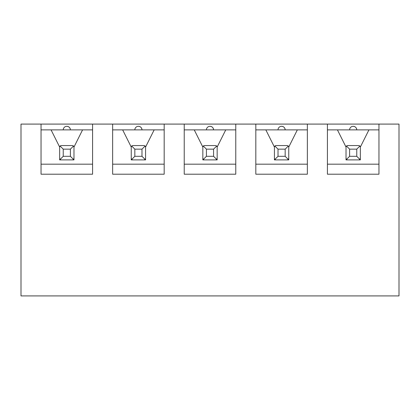 <?xml version="1.0" encoding="UTF-8"?>
<svg xmlns="http://www.w3.org/2000/svg" width="420" height="420" viewBox="0 0 420 420"><rect width="100%" height="100%" fill="white"/><g stroke="black" fill="none" stroke-linecap="round" stroke-linejoin="round"><path stroke-width="0.63" d="M327.411 124.089L399 124.089L399 295.911L21 295.911L21 124.089L327.411 124.089L327.411 174.206L378.956 174.206L378.956 124.089M356.764 156.308L356.764 149.147L349.603 149.147L349.603 156.308L356.764 156.308L359.919 159.469L358.911 159.889L360.339 159.889L360.339 147.068L368.933 129.885L378.956 129.885M327.411 129.885L337.433 129.885L346.022 147.068L346.022 159.889L347.456 159.889L346.442 159.469L346.022 158.456L346.022 147L346.442 145.987L347.456 145.567L358.911 145.567L359.919 145.987L356.764 149.147M346.022 147L346.022 158.456M359.919 145.987L360.339 147L360.339 159.889L360.339 147.068M285.169 156.308L285.169 149.147L278.014 149.147L278.014 156.308L285.169 156.308L288.33 159.469L287.317 159.889L288.75 159.889L288.75 147.068L297.339 129.885L307.361 129.885M255.817 129.885L265.839 129.885L274.433 147.068L274.433 159.889L275.861 159.889L274.853 159.469L274.433 158.456L274.433 147L274.853 145.987L275.861 145.567L287.317 145.567L288.33 145.987L285.169 149.147M274.433 147L274.433 158.456M288.33 145.987L288.75 147L288.75 159.889L288.75 147.068M213.581 156.308L213.581 149.147L206.419 149.147L206.419 156.308L213.581 156.308L216.741 159.469L215.728 159.889L217.161 159.889L217.161 147.068L225.75 129.885L235.772 129.885M184.228 129.885L194.25 129.885L202.839 147.068L202.839 159.889L204.272 159.889L203.259 159.469L202.839 158.456L202.839 147L203.259 145.987L204.272 145.567L215.728 145.567L216.741 145.987L213.581 149.147M202.839 147L202.839 158.456M216.741 145.987L217.161 147L217.161 159.889L217.161 147.068M141.986 156.308L141.986 149.147L134.831 149.147L134.831 156.308L141.986 156.308L145.147 159.469L144.139 159.889L145.567 159.889L145.567 147.068L154.161 129.885L164.183 129.885M112.639 129.885L122.661 129.885L131.25 147.068L131.25 159.889L132.683 159.889L131.67 159.469L131.25 158.456L131.25 147L131.67 145.987L132.683 145.567L144.139 145.567L145.147 145.987L141.986 149.147M131.25 147L131.25 158.456M145.147 145.987L145.567 147L145.567 159.889L145.567 147.068M70.397 156.308L70.397 149.147L63.236 149.147L63.236 156.308L70.397 156.308L73.558 159.469L72.545 159.889L73.978 159.889L73.978 147.068L82.567 129.885L92.589 129.885M41.045 129.885L51.067 129.885L59.661 147.068L59.661 159.889L61.089 159.889L60.081 159.469L59.661 158.456L59.661 147L60.081 145.987L61.089 145.567L72.545 145.567L73.558 145.987L70.397 149.147M59.661 147L59.661 158.456M73.558 145.987L73.978 147L73.978 159.889L73.978 147.068M255.817 124.089L255.817 174.206L307.361 174.206L307.361 124.089M184.228 124.089L184.228 174.206L235.772 174.206L235.772 124.089M112.639 124.089L112.639 174.206L164.183 174.206L164.183 124.089M41.045 124.089L41.045 174.206L92.589 174.206L92.589 124.089M41.045 164.183L92.589 164.183M51.067 129.885L82.567 129.885M66.817 126.305C68.99 126.52 70.187 127.712 70.397 129.885A3.581 3.581 0 0 0 66.817 126.305A3.581 3.581 0 0 0 63.236 129.885M112.639 164.183L164.183 164.183M122.661 129.885L154.161 129.885M138.411 126.305C140.584 126.52 141.776 127.712 141.986 129.885A3.581 3.581 0 0 0 138.411 126.305A3.581 3.581 0 0 0 134.831 129.885M184.228 164.183L235.772 164.183M194.25 129.885L225.75 129.885M210 126.305C212.173 126.52 213.365 127.712 213.581 129.885A3.581 3.581 0 0 0 210 126.305A3.581 3.581 0 0 0 206.419 129.885M255.817 164.183L307.361 164.183M265.839 129.885L297.339 129.885M281.589 126.305C283.768 126.52 284.959 127.712 285.169 129.885A3.581 3.581 0 0 0 281.589 126.305A3.581 3.581 0 0 0 278.014 129.885M327.411 164.183L378.956 164.183M337.433 129.885L368.933 129.885M353.183 126.305C355.357 126.52 356.548 127.712 356.764 129.885A3.581 3.581 0 0 0 353.183 126.305A3.581 3.581 0 0 0 349.603 129.885M72.545 159.889L61.089 159.889M63.236 156.308L60.081 159.469M63.236 149.147L60.081 145.987M73.558 159.469L73.978 158.456M144.139 159.889L132.683 159.889M134.831 156.308L131.67 159.469M134.831 149.147L131.67 145.987M145.147 159.469L145.567 158.456M215.728 159.889L204.272 159.889M206.419 156.308L203.259 159.469M206.419 149.147L203.259 145.987M216.741 159.469L217.161 158.456M287.317 159.889L275.861 159.889M278.014 156.308L274.853 159.469M278.014 149.147L274.853 145.987M288.33 159.469L288.75 158.456M358.911 159.889L347.456 159.889M349.603 156.308L346.442 159.469M349.603 149.147L346.442 145.987M359.919 159.469L360.339 158.456"/></g></svg>
